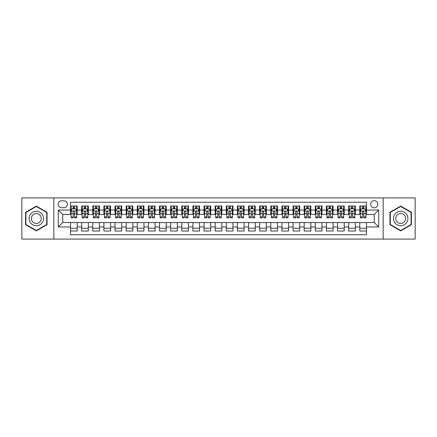<?xml version="1.0" encoding="UTF-8"?>
<svg xmlns="http://www.w3.org/2000/svg" width="437" height="437" viewBox="0 0 437 437"><rect width="100%" height="100%" fill="white"/><g stroke="black" fill="none" stroke-linecap="round" stroke-linejoin="round"><path stroke-width="0.66" d="M374.263 200.698A3.562 3.562 0 0 0 370.702 204.259A3.562 3.562 0 0 0 374.263 207.821A3.562 3.562 0 0 0 377.825 204.259A3.562 3.562 0 0 0 374.263 200.698M383.162 239.083L415.15 239.083L415.15 197.917L383.162 197.917L383.162 239.083L53.838 239.083L53.838 197.917L21.85 197.917L21.85 239.083L53.838 239.083M366.474 205.985L359.798 205.985L359.798 210.044L355.347 210.044L355.347 214.496L359.798 214.496L359.798 210.044M355.347 210.044L355.347 205.985L348.671 205.985L348.671 210.044L344.225 210.044L344.225 214.496L348.671 214.496L348.671 210.044M344.225 210.044L344.225 205.985L337.544 205.985L337.544 210.044L333.098 210.044L333.098 214.496L337.544 214.496L337.544 210.044M333.098 210.044L333.098 205.985L326.423 205.985L326.423 210.044L321.971 210.044L321.971 214.496L326.423 214.496L326.423 210.044M321.971 210.044L321.971 205.985L315.296 205.985L315.296 210.044L310.844 210.044L310.844 214.496L315.296 214.496L315.296 210.044M310.844 210.044L310.844 205.985L304.168 205.985L304.168 210.044L299.716 210.044L299.716 214.496L304.168 214.496L304.168 210.044M299.716 210.044L299.716 205.985L293.041 205.985L293.041 210.044L288.595 210.044L288.595 214.496L293.041 214.496L293.041 210.044M288.595 210.044L288.595 205.985L281.92 205.985L281.92 210.044L277.468 210.044L277.468 214.496L281.92 214.496L281.92 210.044M277.468 210.044L277.468 205.985L270.793 205.985L270.793 210.044L266.341 210.044L266.341 214.496L270.793 214.496L270.793 210.044M266.341 210.044L266.341 205.985L259.665 205.985L259.665 210.044L255.213 210.044L255.213 214.496L259.665 214.496L259.665 210.044M255.213 210.044L255.213 205.985L248.538 205.985L248.538 210.044L244.092 210.044L244.092 214.496L248.538 214.496L248.538 210.044M244.092 210.044L244.092 205.985L237.417 205.985L237.417 210.044L232.965 210.044L232.965 214.496L237.417 214.496L237.417 210.044M232.965 210.044L232.965 205.985L226.29 205.985L226.29 210.044L221.838 210.044L221.838 214.496L226.29 214.496L226.29 210.044M221.838 210.044L221.838 205.985L215.162 205.985L215.162 210.044L210.71 210.044L210.71 214.496L215.162 214.496L215.162 210.044M210.71 210.044L210.71 205.985L204.035 205.985L204.035 210.044L199.583 210.044L199.583 214.496L204.035 214.496L204.035 210.044M199.583 210.044L199.583 205.985L192.908 205.985L192.908 210.044L188.462 210.044L188.462 214.496L192.908 214.496L192.908 210.044M188.462 210.044L188.462 205.985L181.787 205.985L181.787 210.044L177.335 210.044L177.335 214.496L181.787 214.496L181.787 210.044M177.335 210.044L177.335 205.985L170.659 205.985L170.659 210.044L166.207 210.044L166.207 214.496L170.659 214.496L170.659 210.044M166.207 210.044L166.207 205.985L159.532 205.985L159.532 210.044L155.08 210.044L155.08 214.496L159.532 214.496L159.532 210.044M155.08 210.044L155.08 205.985L148.405 205.985L148.405 210.044L143.959 210.044L143.959 214.496L148.405 214.496L148.405 210.044M143.959 210.044L143.959 205.985L137.284 205.985L137.284 210.044L132.832 210.044L132.832 214.496L137.284 214.496L137.284 210.044M132.832 210.044L132.832 205.985L126.156 205.985L126.156 210.044L121.705 210.044L121.705 214.496L126.156 214.496L126.156 210.044M121.705 210.044L121.705 205.985L115.029 205.985L115.029 210.044L110.577 210.044L110.577 214.496L115.029 214.496L115.029 210.044M110.577 210.044L110.577 205.985L103.902 205.985L103.902 210.044L99.456 210.044L99.456 214.496L103.902 214.496L103.902 210.044M99.456 210.044L99.456 205.985L92.775 205.985L92.775 210.044L88.329 210.044L88.329 214.496L92.775 214.496L92.775 210.044M88.329 210.044L88.329 205.985L81.653 205.985L81.653 214.496L77.202 214.496L77.202 205.985L70.526 205.985M70.526 231.015L77.202 231.015L77.202 222.504L81.653 222.504L81.653 231.015L88.329 231.015L88.329 222.504L92.775 222.504L92.775 226.956L88.329 226.956M92.775 226.956L92.775 231.015L99.456 231.015L99.456 222.504L103.902 222.504L103.902 226.956L99.456 226.956M103.902 226.956L103.902 231.015L110.577 231.015L110.577 222.504L115.029 222.504L115.029 226.956L110.577 226.956M115.029 226.956L115.029 231.015L121.705 231.015L121.705 222.504L126.156 222.504L126.156 226.956L121.705 226.956M126.156 226.956L126.156 231.015L132.832 231.015L132.832 222.504L137.284 222.504L137.284 226.956L132.832 226.956M137.284 226.956L137.284 231.015L143.959 231.015L143.959 222.504L148.405 222.504L148.405 226.956L143.959 226.956M148.405 226.956L148.405 231.015L155.08 231.015L155.08 222.504L159.532 222.504L159.532 226.956L155.08 226.956M159.532 226.956L159.532 231.015L166.207 231.015L166.207 222.504L170.659 222.504L170.659 226.956L166.207 226.956M170.659 226.956L170.659 231.015L177.335 231.015L177.335 222.504L181.787 222.504L181.787 226.956L177.335 226.956M181.787 226.956L181.787 231.015L188.462 231.015L188.462 222.504L192.908 222.504L192.908 226.956L188.462 226.956M192.908 226.956L192.908 231.015L199.583 231.015L199.583 222.504L204.035 222.504L204.035 226.956L199.583 226.956M204.035 226.956L204.035 231.015L210.71 231.015L210.71 222.504L215.162 222.504L215.162 226.956L210.71 226.956M215.162 226.956L215.162 231.015L221.838 231.015L221.838 222.504L226.29 222.504L226.29 226.956L221.838 226.956M226.29 226.956L226.29 231.015L232.965 231.015L232.965 222.504L237.417 222.504L237.417 226.956L232.965 226.956M237.417 226.956L237.417 231.015L244.092 231.015L244.092 222.504L248.538 222.504L248.538 226.956L244.092 226.956M248.538 226.956L248.538 231.015L255.213 231.015L255.213 222.504L259.665 222.504L259.665 226.956L255.213 226.956M259.665 226.956L259.665 231.015L266.341 231.015L266.341 222.504L270.793 222.504L270.793 226.956L266.341 226.956M270.793 226.956L270.793 231.015L277.468 231.015L277.468 222.504L281.92 222.504L281.92 226.956L277.468 226.956M281.92 226.956L281.92 231.015L288.595 231.015L288.595 222.504L293.041 222.504L293.041 226.956L288.595 226.956M293.041 226.956L293.041 231.015L299.716 231.015L299.716 222.504L304.168 222.504L304.168 226.956L299.716 226.956M304.168 226.956L304.168 231.015L310.844 231.015L310.844 222.504L315.296 222.504L315.296 226.956L310.844 226.956M315.296 226.956L315.296 231.015L321.971 231.015L321.971 222.504L326.423 222.504L326.423 226.956L321.971 226.956M326.423 226.956L326.423 231.015L333.098 231.015L333.098 222.504L337.544 222.504L337.544 226.956L333.098 226.956M337.544 226.956L337.544 231.015L344.225 231.015L344.225 222.504L348.671 222.504L348.671 226.956L344.225 226.956M348.671 226.956L348.671 231.015L355.347 231.015L355.347 222.504L359.798 222.504L359.798 226.956L355.347 226.956M61.513 207.706L63.96 207.706A3.447 3.447 0 0 0 67.413 204.259A3.447 3.447 0 0 0 63.96 200.812L61.513 200.812A3.447 3.447 0 0 0 58.066 204.259A3.447 3.447 0 0 0 61.513 207.706M383.162 197.917L53.838 197.917M366.474 210.044L366.474 202.255L70.526 202.255L70.526 214.496L62.737 214.496L62.737 222.504L70.526 222.504L70.526 234.745L366.474 234.745L366.474 222.504L374.263 222.504L374.263 214.496L366.474 214.496L366.474 210.044L378.715 210.044L378.715 226.956L366.474 226.956M70.526 226.956L58.285 226.956L58.285 210.044L70.526 210.044M359.798 226.956L359.798 231.015L366.474 231.015M70.526 208.766L71.084 208.766M73.198 208.766L74.53 208.766M76.644 208.766L77.202 208.766M70.526 214.381L71.084 214.381M73.198 214.381L74.53 214.381M76.644 214.381L77.202 214.381M70.526 222.619L77.202 222.619M70.526 228.234L77.202 228.234M81.653 214.381L82.211 214.381M84.319 214.381L85.657 214.381M87.771 214.381L88.329 214.381M81.653 208.766L82.211 208.766M84.319 208.766L85.657 208.766M87.771 208.766L88.329 208.766M81.653 222.619L88.329 222.619M81.653 228.234L88.329 228.234M92.775 222.619L99.456 222.619M92.775 228.234L99.456 228.234M92.775 208.766L93.332 208.766M95.446 208.766L96.785 208.766M98.899 208.766L99.456 208.766M92.775 214.381L93.332 214.381M95.446 214.381L96.785 214.381M98.899 214.381L99.456 214.381M103.902 222.619L110.577 222.619M103.902 228.234L110.577 228.234M103.902 208.766L104.459 208.766M106.573 208.766L107.906 208.766M110.02 208.766L110.577 208.766M103.902 214.381L104.459 214.381M106.573 214.381L107.906 214.381M110.02 214.381L110.577 214.381M115.029 222.619L121.705 222.619M115.029 228.234L121.705 228.234M115.029 208.766L115.587 208.766M117.7 208.766L119.033 208.766M121.147 208.766L121.705 208.766M115.029 214.381L115.587 214.381M117.7 214.381L119.033 214.381M121.147 214.381L121.705 214.381M126.156 222.619L132.832 222.619M126.156 228.234L132.832 228.234M126.156 208.766L126.714 208.766M128.828 208.766L130.16 208.766M132.274 208.766L132.832 208.766M126.156 214.381L126.714 214.381M128.828 214.381L130.16 214.381M132.274 214.381L132.832 214.381M137.284 222.619L143.959 222.619M137.284 228.234L143.959 228.234M137.284 208.766L137.835 208.766M139.949 208.766L141.288 208.766M143.402 208.766L143.959 208.766M137.284 214.381L137.835 214.381M139.949 214.381L141.288 214.381M143.402 214.381L143.959 214.381M148.405 222.619L155.08 222.619M148.405 228.234L155.08 228.234M148.405 208.766L148.962 208.766M151.076 208.766L152.415 208.766M154.529 208.766L155.08 208.766M148.405 214.381L148.962 214.381M151.076 214.381L152.415 214.381M154.529 214.381L155.08 214.381M159.532 222.619L166.207 222.619M159.532 228.234L166.207 228.234M159.532 208.766L160.089 208.766M162.203 208.766L163.536 208.766M165.65 208.766L166.207 208.766M159.532 214.381L160.089 214.381M162.203 214.381L163.536 214.381M165.65 214.381L166.207 214.381M170.659 222.619L177.335 222.619M170.659 228.234L177.335 228.234M170.659 208.766L171.217 208.766M173.331 208.766L174.663 208.766M176.777 208.766L177.335 208.766M170.659 214.381L171.217 214.381M173.331 214.381L174.663 214.381M176.777 214.381L177.335 214.381M181.787 222.619L188.462 222.619M181.787 228.234L188.462 228.234M181.787 208.766L182.338 208.766M184.452 208.766L185.791 208.766M187.905 208.766L188.462 208.766M181.787 214.381L182.338 214.381M184.452 214.381L185.791 214.381M187.905 214.381L188.462 214.381M192.908 222.619L199.583 222.619M192.908 228.234L199.583 228.234M192.908 208.766L193.465 208.766M195.579 208.766L196.918 208.766M199.032 208.766L199.583 208.766M192.908 214.381L193.465 214.381M195.579 214.381L196.918 214.381M199.032 214.381L199.583 214.381M204.035 222.619L210.71 222.619M204.035 228.234L210.71 228.234M204.035 208.766L204.592 208.766M206.706 208.766L208.039 208.766M210.153 208.766L210.71 208.766M204.035 214.381L204.592 214.381M206.706 214.381L208.039 214.381M210.153 214.381L210.71 214.381M215.162 222.619L221.838 222.619M215.162 228.234L221.838 228.234M215.162 208.766L215.72 208.766M217.834 208.766L219.166 208.766M221.28 208.766L221.838 208.766M215.162 214.381L215.72 214.381M217.834 214.381L219.166 214.381M221.28 214.381L221.838 214.381M226.29 222.619L232.965 222.619M226.29 228.234L232.965 228.234M226.29 208.766L226.847 208.766M228.961 208.766L230.294 208.766M232.408 208.766L232.965 208.766M226.29 214.381L226.847 214.381M228.961 214.381L230.294 214.381M232.408 214.381L232.965 214.381M237.417 222.619L244.092 222.619M237.417 228.234L244.092 228.234M237.417 208.766L237.968 208.766M240.082 208.766L241.421 208.766M243.535 208.766L244.092 208.766M237.417 214.381L237.968 214.381M240.082 214.381L241.421 214.381M243.535 214.381L244.092 214.381M248.538 222.619L255.213 222.619M248.538 228.234L255.213 228.234M248.538 208.766L249.095 208.766M251.209 208.766L252.548 208.766M254.662 208.766L255.213 208.766M248.538 214.381L249.095 214.381M251.209 214.381L252.548 214.381M254.662 214.381L255.213 214.381M259.665 222.619L266.341 222.619M259.665 228.234L266.341 228.234M259.665 208.766L260.223 208.766M262.337 208.766L263.669 208.766M265.783 208.766L266.341 208.766M259.665 214.381L260.223 214.381M262.337 214.381L263.669 214.381M265.783 214.381L266.341 214.381M270.793 222.619L277.468 222.619M270.793 228.234L277.468 228.234M270.793 208.766L271.35 208.766M273.464 208.766L274.797 208.766M276.911 208.766L277.468 208.766M270.793 214.381L271.35 214.381M273.464 214.381L274.797 214.381M276.911 214.381L277.468 214.381M281.92 222.619L288.595 222.619M281.92 228.234L288.595 228.234M281.92 208.766L282.471 208.766M284.585 208.766L285.924 208.766M288.038 208.766L288.595 208.766M281.92 214.381L282.471 214.381M284.585 214.381L285.924 214.381M288.038 214.381L288.595 214.381M293.041 222.619L299.716 222.619M293.041 228.234L299.716 228.234M293.041 208.766L293.598 208.766M295.712 208.766L297.051 208.766M299.165 208.766L299.716 208.766M293.041 214.381L293.598 214.381M295.712 214.381L297.051 214.381M299.165 214.381L299.716 214.381M304.168 222.619L310.844 222.619M304.168 228.234L310.844 228.234M304.168 208.766L304.726 208.766M306.84 208.766L308.172 208.766M310.286 208.766L310.844 208.766M304.168 214.381L304.726 214.381M306.84 214.381L308.172 214.381M310.286 214.381L310.844 214.381M315.296 222.619L321.971 222.619M315.296 228.234L321.971 228.234M315.296 208.766L315.853 208.766M317.967 208.766L319.3 208.766M321.413 208.766L321.971 208.766M315.296 214.381L315.853 214.381M317.967 214.381L319.3 214.381M321.413 214.381L321.971 214.381M326.423 222.619L333.098 222.619M326.423 228.234L333.098 228.234M326.423 208.766L326.98 208.766M329.094 208.766L330.427 208.766M332.541 208.766L333.098 208.766M326.423 214.381L326.98 214.381M329.094 214.381L330.427 214.381M332.541 214.381L333.098 214.381M337.544 222.619L344.225 222.619M337.544 228.234L344.225 228.234M337.544 208.766L338.101 208.766M340.215 208.766L341.554 208.766M343.668 208.766L344.225 208.766M337.544 214.381L338.101 214.381M340.215 214.381L341.554 214.381M343.668 214.381L344.225 214.381M348.671 222.619L355.347 222.619M348.671 228.234L355.347 228.234M348.671 208.766L349.229 208.766M351.343 208.766L352.681 208.766M354.789 208.766L355.347 208.766M348.671 214.381L349.229 214.381M351.343 214.381L352.681 214.381M354.789 214.381L355.347 214.381M359.798 222.619L366.474 222.619M359.798 228.234L366.474 228.234M359.798 208.766L360.356 208.766M362.47 208.766L363.803 208.766M365.916 208.766L366.474 208.766M359.798 214.381L360.356 214.381M362.47 214.381L363.803 214.381M365.916 214.381L366.474 214.381M62.737 214.496L58.285 210.044M62.737 222.504L58.285 226.956M378.715 210.044L374.263 214.496M378.715 226.956L374.263 222.504M36.315 230.9L47.049 224.7L47.049 212.3L36.315 206.1L25.575 212.3L25.575 224.7L36.315 230.9M411.425 212.3L400.685 206.1L389.951 212.3L389.951 224.7L400.685 230.9L411.425 224.7L411.425 212.3M74.53 207.428L73.198 207.428M76.644 216.927L74.53 216.927L74.53 217.834L76.644 217.834L76.644 211.044L75.53 208.82L72.192 208.82L71.084 211.044L71.084 217.834L73.198 217.834L73.198 216.927L71.084 216.927M71.084 211.044L71.084 205.985M76.644 211.044L76.644 205.985M73.198 208.82L73.198 205.985M74.53 205.985L74.53 208.82M74.53 216.927L74.53 211.879C74.088 211.022 73.64 211.022 73.198 211.879L73.198 216.927M36.315 211.268A7.232 7.232 0 0 0 29.082 218.5A7.232 7.232 0 0 0 36.315 225.732A7.232 7.232 0 0 0 43.547 218.5A7.232 7.232 0 0 0 36.315 211.268M36.315 213.551A4.949 4.949 0 0 0 31.36 218.5A4.949 4.949 0 0 0 36.315 223.449A4.949 4.949 0 0 0 41.264 218.5A4.949 4.949 0 0 0 36.315 213.551M46.715 224.503L36.315 230.512L25.909 224.503L25.909 212.497L36.315 206.488L46.715 212.497L46.715 224.503M394.425 214.884A7.232 7.232 0 0 0 397.069 224.765A7.232 7.232 0 0 0 406.951 222.116A7.232 7.232 0 0 0 404.301 212.235A7.232 7.232 0 0 0 394.425 214.884M396.397 216.025A4.949 4.949 0 0 0 398.211 222.788A4.949 4.949 0 0 0 404.973 220.975A4.949 4.949 0 0 0 403.16 214.212A4.949 4.949 0 0 0 396.397 216.025M411.091 212.497L411.091 224.503L400.685 230.512L390.285 224.503L390.285 212.497L400.685 206.488L411.091 212.497M85.657 207.428L84.319 207.428M87.771 216.927L85.657 216.927L85.657 217.834L87.771 217.834L87.771 211.044L86.657 208.82L83.32 208.82L82.211 211.044L82.211 217.834L84.319 217.834L84.319 216.927L82.211 216.927M82.211 211.044L82.211 205.985M87.771 211.044L87.771 205.985M84.319 208.82L84.319 205.985M85.657 205.985L85.657 208.82M85.657 216.927L85.657 211.879C85.215 211.022 84.767 211.022 84.319 211.879L84.319 216.927M96.785 207.428L95.446 207.428M98.899 216.927L96.785 216.927L96.785 217.834L98.899 217.834L98.899 211.044L97.784 208.82L94.447 208.82L93.332 211.044L93.332 217.834L95.446 217.834L95.446 216.927L93.332 216.927M93.332 211.044L93.332 205.985M98.899 211.044L98.899 205.985M95.446 208.82L95.446 205.985M96.785 205.985L96.785 208.82M96.785 216.927L96.785 211.879C96.337 211.022 95.894 211.022 95.446 211.879L95.446 216.927M107.906 207.428L106.573 207.428M110.02 216.927L107.906 216.927L107.906 217.834L110.02 217.834L110.02 211.044L108.911 208.82L105.574 208.82L104.459 211.044L104.459 217.834L106.573 217.834L106.573 216.927L104.459 216.927M104.459 211.044L104.459 205.985M110.02 211.044L110.02 205.985M106.573 208.82L106.573 205.985M107.906 205.985L107.906 208.82M107.906 216.927L107.906 211.879C107.464 211.022 107.021 211.022 106.573 211.879L106.573 216.927M119.033 207.428L117.7 207.428M121.147 216.927L119.033 216.927L119.033 217.834L121.147 217.834L121.147 211.044L120.038 208.82L116.701 208.82L115.587 211.044L115.587 217.834L117.7 217.834L117.7 216.927L115.587 216.927M115.587 211.044L115.587 205.985M121.147 211.044L121.147 205.985M117.7 208.82L117.7 205.985M119.033 205.985L119.033 208.82M119.033 216.927L119.033 211.879C118.591 211.022 118.143 211.022 117.7 211.879L117.7 216.927M130.16 207.428L128.828 207.428M132.274 216.927L130.16 216.927L130.16 217.834L132.274 217.834L132.274 211.044L131.16 208.82L127.823 208.82L126.714 211.044L126.714 217.834L128.828 217.834L128.828 216.927L126.714 216.927M126.714 211.044L126.714 205.985M132.274 211.044L132.274 205.985M128.828 208.82L128.828 205.985M130.16 205.985L130.16 208.82M130.16 216.927L130.16 211.879C129.718 211.022 129.27 211.022 128.828 211.879L128.828 216.927M141.288 207.428L139.949 207.428M143.402 216.927L141.288 216.927L141.288 217.834L143.402 217.834L143.402 211.044L142.287 208.82L138.95 208.82L137.835 211.044L137.835 217.834L139.949 217.834L139.949 216.927L137.835 216.927M137.835 211.044L137.835 205.985M143.402 211.044L143.402 205.985M139.949 208.82L139.949 205.985M141.288 205.985L141.288 208.82M141.288 216.927L141.288 211.879C140.84 211.022 140.397 211.022 139.949 211.879L139.949 216.927M152.415 207.428L151.076 207.428M154.529 216.927L152.415 216.927L152.415 217.834L154.529 217.834L154.529 211.044L153.414 208.82L150.077 208.82L148.962 211.044L148.962 217.834L151.076 217.834L151.076 216.927L148.962 216.927M148.962 211.044L148.962 205.985M154.529 211.044L154.529 205.985M151.076 208.82L151.076 205.985M152.415 205.985L152.415 208.82M152.415 216.927L152.415 211.879C151.967 211.022 151.524 211.022 151.076 211.879L151.076 216.927M163.536 207.428L162.203 207.428M165.65 216.927L163.536 216.927L163.536 217.834L165.65 217.834L165.65 211.044L164.541 208.82L161.204 208.82L160.089 211.044L160.089 217.834L162.203 217.834L162.203 216.927L160.089 216.927M160.089 211.044L160.089 205.985M165.65 211.044L165.65 205.985M162.203 208.82L162.203 205.985M163.536 205.985L163.536 208.82M163.536 216.927L163.536 211.879C163.094 211.022 162.646 211.022 162.203 211.879L162.203 216.927M174.663 207.428L173.331 207.428M176.777 216.927L174.663 216.927L174.663 217.834L176.777 217.834L176.777 211.044L175.663 208.82L172.325 208.82L171.217 211.044L171.217 217.834L173.331 217.834L173.331 216.927L171.217 216.927M171.217 211.044L171.217 205.985M176.777 211.044L176.777 205.985M173.331 208.82L173.331 205.985M174.663 205.985L174.663 208.82M174.663 216.927L174.663 211.879C174.221 211.022 173.773 211.022 173.331 211.879L173.331 216.927M185.791 207.428L184.452 207.428M187.905 216.927L185.791 216.927L185.791 217.834L187.905 217.834L187.905 211.044L186.79 208.82L183.453 208.82L182.338 211.044L182.338 217.834L184.452 217.834L184.452 216.927L182.338 216.927M182.338 211.044L182.338 205.985M187.905 211.044L187.905 205.985M184.452 208.82L184.452 205.985M185.791 205.985L185.791 208.82M185.791 216.927L185.791 211.879C185.348 211.022 184.9 211.022 184.452 211.879L184.452 216.927M196.918 207.428L195.579 207.428M199.032 216.927L196.918 216.927L196.918 217.834L199.032 217.834L199.032 211.044L197.917 208.82L194.58 208.82L193.465 211.044L193.465 217.834L195.579 217.834L195.579 216.927L193.465 216.927M193.465 211.044L193.465 205.985M199.032 211.044L199.032 205.985M195.579 208.82L195.579 205.985M196.918 205.985L196.918 208.82M196.918 216.927L196.918 211.879C196.47 211.022 196.027 211.022 195.579 211.879L195.579 216.927M208.039 207.428L206.706 207.428M210.153 216.927L208.039 216.927L208.039 217.834L210.153 217.834L210.153 211.044L209.044 208.82L205.707 208.82L204.592 211.044L204.592 217.834L206.706 217.834L206.706 216.927L204.592 216.927M204.592 211.044L204.592 205.985M210.153 211.044L210.153 205.985M206.706 208.82L206.706 205.985M208.039 205.985L208.039 208.82M208.039 216.927L208.039 211.879C207.597 211.022 207.154 211.022 206.706 211.879L206.706 216.927M219.166 207.428L217.834 207.428M221.28 216.927L219.166 216.927L219.166 217.834L221.28 217.834L221.28 211.044L220.172 208.82L216.828 208.82L215.72 211.044L215.72 217.834L217.834 217.834L217.834 216.927L215.72 216.927M215.72 211.044L215.72 205.985M221.28 211.044L221.28 205.985M217.834 208.82L217.834 205.985M219.166 205.985L219.166 208.82M219.166 216.927L219.166 211.879C218.724 211.022 218.276 211.022 217.834 211.879L217.834 216.927M230.294 207.428L228.961 207.428M232.408 216.927L230.294 216.927L230.294 217.834L232.408 217.834L232.408 211.044L231.293 208.82L227.956 208.82L226.847 211.044L226.847 217.834L228.961 217.834L228.961 216.927L226.847 216.927M226.847 211.044L226.847 205.985M232.408 211.044L232.408 205.985M228.961 208.82L228.961 205.985M230.294 205.985L230.294 208.82M230.294 216.927L230.294 211.879C229.851 211.022 229.403 211.022 228.961 211.879L228.961 216.927M241.421 207.428L240.082 207.428M243.535 216.927L241.421 216.927L241.421 217.834L243.535 217.834L243.535 211.044L242.42 208.82L239.083 208.82L237.968 211.044L237.968 217.834L240.082 217.834L240.082 216.927L237.968 216.927M237.968 211.044L237.968 205.985M243.535 211.044L243.535 205.985M240.082 208.82L240.082 205.985M241.421 205.985L241.421 208.82M241.421 216.927L241.421 211.879C240.973 211.022 240.53 211.022 240.082 211.879L240.082 216.927M252.548 207.428L251.209 207.428M254.662 216.927L252.548 216.927L252.548 217.834L254.662 217.834L254.662 211.044L253.547 208.82L250.21 208.82L249.095 211.044L249.095 217.834L251.209 217.834L251.209 216.927L249.095 216.927M249.095 211.044L249.095 205.985M254.662 211.044L254.662 205.985M251.209 208.82L251.209 205.985M252.548 205.985L252.548 208.82M252.548 216.927L252.548 211.879C252.1 211.022 251.657 211.022 251.209 211.879L251.209 216.927M263.669 207.428L262.337 207.428M265.783 216.927L263.669 216.927L263.669 217.834L265.783 217.834L265.783 211.044L264.675 208.82L261.337 208.82L260.223 211.044L260.223 217.834L262.337 217.834L262.337 216.927L260.223 216.927M260.223 211.044L260.223 205.985M265.783 211.044L265.783 205.985M262.337 208.82L262.337 205.985M263.669 205.985L263.669 208.82M263.669 216.927L263.669 211.879C263.227 211.022 262.779 211.022 262.337 211.879L262.337 216.927M274.797 207.428L273.464 207.428M276.911 216.927L274.797 216.927L274.797 217.834L276.911 217.834L276.911 211.044L275.796 208.82L272.459 208.82L271.35 211.044L271.35 217.834L273.464 217.834L273.464 216.927L271.35 216.927M271.35 211.044L271.35 205.985M276.911 211.044L276.911 205.985M273.464 208.82L273.464 205.985M274.797 205.985L274.797 208.82M274.797 216.927L274.797 211.879C274.354 211.022 273.906 211.022 273.464 211.879L273.464 216.927M285.924 207.428L284.585 207.428M288.038 216.927L285.924 216.927L285.924 217.834L288.038 217.834L288.038 211.044L286.923 208.82L283.586 208.82L282.471 211.044L282.471 217.834L284.585 217.834L284.585 216.927L282.471 216.927M282.471 211.044L282.471 205.985M288.038 211.044L288.038 205.985M284.585 208.82L284.585 205.985M285.924 205.985L285.924 208.82M285.924 216.927L285.924 211.879C285.476 211.022 285.033 211.022 284.585 211.879L284.585 216.927M297.051 207.428L295.712 207.428M299.165 216.927L297.051 216.927L297.051 217.834L299.165 217.834L299.165 211.044L298.05 208.82L294.713 208.82L293.598 211.044L293.598 217.834L295.712 217.834L295.712 216.927L293.598 216.927M293.598 211.044L293.598 205.985M299.165 211.044L299.165 205.985M295.712 208.82L295.712 205.985M297.051 205.985L297.051 208.82M297.051 216.927L297.051 211.879C296.603 211.022 296.16 211.022 295.712 211.879L295.712 216.927M308.172 207.428L306.84 207.428M310.286 216.927L308.172 216.927L308.172 217.834L310.286 217.834L310.286 211.044L309.178 208.82L305.84 208.82L304.726 211.044L304.726 217.834L306.84 217.834L306.84 216.927L304.726 216.927M304.726 211.044L304.726 205.985M310.286 211.044L310.286 205.985M306.84 208.82L306.84 205.985M308.172 205.985L308.172 208.82M308.172 216.927L308.172 211.879C307.73 211.022 307.287 211.022 306.84 211.879L306.84 216.927M319.3 207.428L317.967 207.428M321.413 216.927L319.3 216.927L319.3 217.834L321.413 217.834L321.413 211.044L320.299 208.82L316.962 208.82L315.853 211.044L315.853 217.834L317.967 217.834L317.967 216.927L315.853 216.927M315.853 211.044L315.853 205.985M321.413 211.044L321.413 205.985M317.967 208.82L317.967 205.985M319.3 205.985L319.3 208.82M319.3 216.927L319.3 211.879C318.857 211.022 318.409 211.022 317.967 211.879L317.967 216.927M330.427 207.428L329.094 207.428M332.541 216.927L330.427 216.927L330.427 217.834L332.541 217.834L332.541 211.044L331.426 208.82L328.089 208.82L326.98 211.044L326.98 217.834L329.094 217.834L329.094 216.927L326.98 216.927M326.98 211.044L326.98 205.985M332.541 211.044L332.541 205.985M329.094 208.82L329.094 205.985M330.427 205.985L330.427 208.82M330.427 216.927L330.427 211.879C329.984 211.022 329.536 211.022 329.094 211.879L329.094 216.927M341.554 207.428L340.215 207.428M343.668 216.927L341.554 216.927L341.554 217.834L343.668 217.834L343.668 211.044L342.553 208.82L339.216 208.82L338.101 211.044L338.101 217.834L340.215 217.834L340.215 216.927L338.101 216.927M338.101 211.044L338.101 205.985M343.668 211.044L343.668 205.985M340.215 208.82L340.215 205.985M341.554 205.985L341.554 208.82M341.554 216.927L341.554 211.879C341.106 211.022 340.663 211.022 340.215 211.879L340.215 216.927M352.681 207.428L351.343 207.428M354.789 216.927L352.681 216.927L352.681 217.834L354.789 217.834L354.789 211.044L353.68 208.82L350.343 208.82L349.229 211.044L349.229 217.834L351.343 217.834L351.343 216.927L349.229 216.927M349.229 211.044L349.229 205.985M354.789 211.044L354.789 205.985M351.343 208.82L351.343 205.985M352.681 205.985L352.681 208.82M352.681 216.927L352.681 211.879C352.233 211.022 351.79 211.022 351.343 211.879L351.343 216.927M363.803 207.428L362.47 207.428M365.916 216.927L363.803 216.927L363.803 217.834L365.916 217.834L365.916 211.044L364.808 208.82L361.47 208.82L360.356 211.044L360.356 217.834L362.47 217.834L362.47 216.927L360.356 216.927M360.356 211.044L360.356 205.985M365.916 211.044L365.916 205.985M362.47 208.82L362.47 205.985M363.803 205.985L363.803 208.82M363.803 216.927L363.803 211.879C363.36 211.022 362.912 211.022 362.47 211.879L362.47 216.927M81.653 226.956L77.202 226.956M81.653 210.044L77.202 210.044M76.617 210.989L71.111 210.989M71.084 209.432L71.886 209.432M75.836 209.432L76.644 209.432M73.198 213.622L71.084 213.622M76.644 213.622L74.53 213.622M74.53 208.138L73.198 208.138M87.744 210.989L82.238 210.989M82.211 209.432L83.014 209.432M86.963 209.432L87.771 209.432M84.319 213.622L82.211 213.622M87.771 213.622L85.657 213.622M85.657 208.138L84.319 208.138M98.871 210.989L93.36 210.989M93.332 209.432L94.141 209.432M98.09 209.432L98.899 209.432M95.446 213.622L93.332 213.622M98.899 213.622L96.785 213.622M96.785 208.138L95.446 208.138M109.993 210.989L104.487 210.989M104.459 209.432L105.268 209.432M109.217 209.432L110.02 209.432M106.573 213.622L104.459 213.622M110.02 213.622L107.906 213.622M107.906 208.138L106.573 208.138M121.12 210.989L115.614 210.989M115.587 209.432L116.389 209.432M120.344 209.432L121.147 209.432M117.7 213.622L115.587 213.622M121.147 213.622L119.033 213.622M119.033 208.138L117.7 208.138M132.247 210.989L126.741 210.989M126.714 209.432L127.517 209.432M131.466 209.432L132.274 209.432M128.828 213.622L126.714 213.622M132.274 213.622L130.16 213.622M130.16 208.138L128.828 208.138M143.374 210.989L137.863 210.989M137.835 209.432L138.644 209.432M142.593 209.432L143.402 209.432M139.949 213.622L137.835 213.622M143.402 213.622L141.288 213.622M141.288 208.138L139.949 208.138M154.496 210.989L148.99 210.989M148.962 209.432L149.771 209.432M153.72 209.432L154.529 209.432M151.076 213.622L148.962 213.622M154.529 213.622L152.415 213.622M152.415 208.138L151.076 208.138M165.623 210.989L160.117 210.989M160.089 209.432L160.898 209.432M164.847 209.432L165.65 209.432M162.203 213.622L160.089 213.622M165.65 213.622L163.536 213.622M163.536 208.138L162.203 208.138M176.75 210.989L171.244 210.989M171.217 209.432L172.02 209.432M175.969 209.432L176.777 209.432M173.331 213.622L171.217 213.622M176.777 213.622L174.663 213.622M174.663 208.138L173.331 208.138M187.877 210.989L182.371 210.989M182.338 209.432L183.147 209.432M187.096 209.432L187.905 209.432M184.452 213.622L182.338 213.622M187.905 213.622L185.791 213.622M185.791 208.138L184.452 208.138M199.004 210.989L193.493 210.989M193.465 209.432L194.274 209.432M198.223 209.432L199.032 209.432M195.579 213.622L193.465 213.622M199.032 213.622L196.918 213.622M196.918 208.138L195.579 208.138M210.126 210.989L204.62 210.989M204.592 209.432L205.401 209.432M209.35 209.432L210.153 209.432M206.706 213.622L204.592 213.622M210.153 213.622L208.039 213.622M208.039 208.138L206.706 208.138M221.253 210.989L215.747 210.989M215.72 209.432L216.523 209.432M220.477 209.432L221.28 209.432M217.834 213.622L215.72 213.622M221.28 213.622L219.166 213.622M219.166 208.138L217.834 208.138M232.38 210.989L226.874 210.989M226.847 209.432L227.65 209.432M231.599 209.432L232.408 209.432M228.961 213.622L226.847 213.622M232.408 213.622L230.294 213.622M230.294 208.138L228.961 208.138M243.507 210.989L237.996 210.989M237.968 209.432L238.777 209.432M242.726 209.432L243.535 209.432M240.082 213.622L237.968 213.622M243.535 213.622L241.421 213.622M241.421 208.138L240.082 208.138M254.629 210.989L249.123 210.989M249.095 209.432L249.904 209.432M253.853 209.432L254.662 209.432M251.209 213.622L249.095 213.622M254.662 213.622L252.548 213.622M252.548 208.138L251.209 208.138M265.756 210.989L260.25 210.989M260.223 209.432L261.031 209.432M264.98 209.432L265.783 209.432M262.337 213.622L260.223 213.622M265.783 213.622L263.669 213.622M263.669 208.138L262.337 208.138M276.883 210.989L271.377 210.989M271.35 209.432L272.153 209.432M276.102 209.432L276.911 209.432M273.464 213.622L271.35 213.622M276.911 213.622L274.797 213.622M274.797 208.138L273.464 208.138M288.01 210.989L282.504 210.989M282.471 209.432L283.28 209.432M287.229 209.432L288.038 209.432M284.585 213.622L282.471 213.622M288.038 213.622L285.924 213.622M285.924 208.138L284.585 208.138M299.137 210.989L293.626 210.989M293.598 209.432L294.407 209.432M298.356 209.432L299.165 209.432M295.712 213.622L293.598 213.622M299.165 213.622L297.051 213.622M297.051 208.138L295.712 208.138M310.259 210.989L304.753 210.989M304.726 209.432L305.534 209.432M309.483 209.432L310.286 209.432M306.84 213.622L304.726 213.622M310.286 213.622L308.172 213.622M308.172 208.138L306.84 208.138M321.386 210.989L315.88 210.989M315.853 209.432L316.656 209.432M320.611 209.432L321.413 209.432M317.967 213.622L315.853 213.622M321.413 213.622L319.3 213.622M319.3 208.138L317.967 208.138M332.513 210.989L327.007 210.989M326.98 209.432L327.783 209.432M331.732 209.432L332.541 209.432M329.094 213.622L326.98 213.622M332.541 213.622L330.427 213.622M330.427 208.138L329.094 208.138M343.64 210.989L338.129 210.989M338.101 209.432L338.91 209.432M342.859 209.432L343.668 209.432M340.215 213.622L338.101 213.622M343.668 213.622L341.554 213.622M341.554 208.138L340.215 208.138M354.762 210.989L349.256 210.989M349.229 209.432L350.037 209.432M353.986 209.432L354.789 209.432M351.343 213.622L349.229 213.622M354.789 213.622L352.681 213.622M352.681 208.138L351.343 208.138M365.889 210.989L360.383 210.989M360.356 209.432L361.164 209.432M365.113 209.432L365.916 209.432M362.47 213.622L360.356 213.622M365.916 213.622L363.803 213.622M363.803 208.138L362.47 208.138"/></g></svg>
